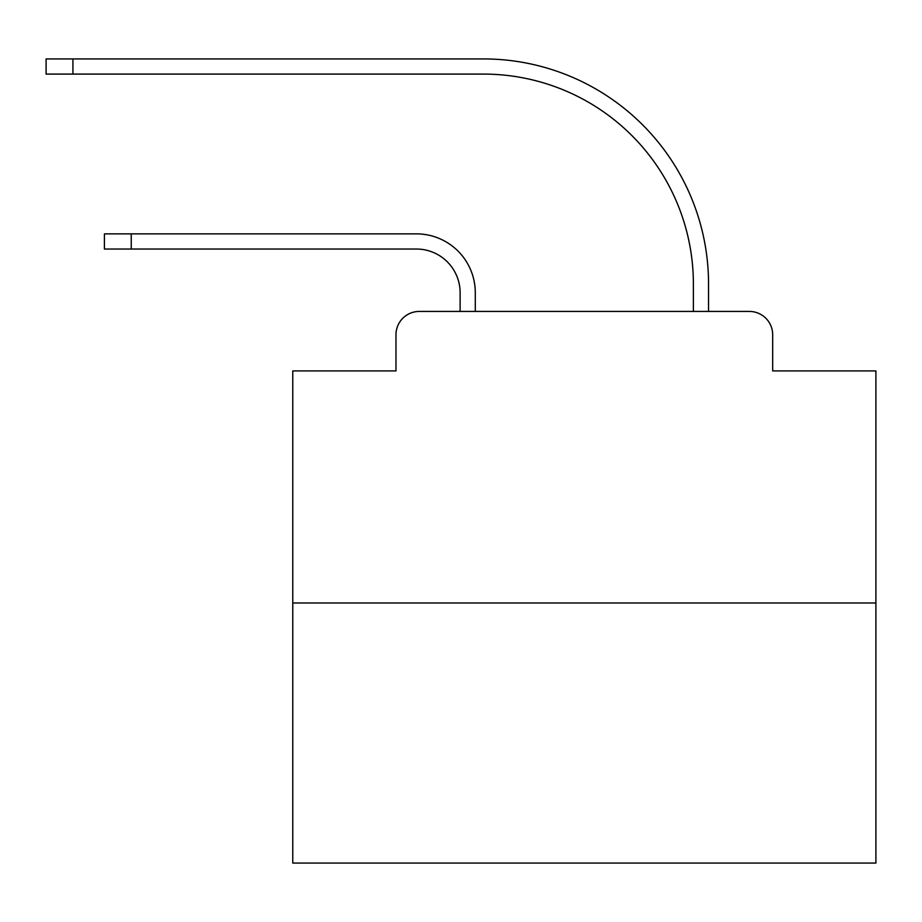 <?xml version="1.0" encoding="UTF-8"?>
<svg xmlns="http://www.w3.org/2000/svg" width="922" height="922" viewBox="0 0 922 922"><rect width="100%" height="100%" fill="white"/><g stroke="black" fill="none" stroke-linecap="round" stroke-linejoin="round"><path stroke-width="1.38" d="M395.976 334.755L395.976 370.909L395.976 334.755A23.327 23.327 0 0 1 419.303 311.429L460.124 311.429L460.124 292.77A43.737 43.737 0 0 0 416.387 249.032A43.737 43.737 0 0 1 460.124 292.77A43.737 43.737 0 0 0 416.387 249.032A43.737 43.737 0 0 1 460.124 292.77A43.737 43.737 0 0 0 416.387 249.032A43.737 43.737 0 0 1 460.124 292.77A43.737 43.737 0 0 0 416.387 249.032A43.737 43.737 0 0 1 460.124 292.77A43.737 43.737 0 0 0 416.387 249.032A43.737 43.737 0 0 1 460.124 292.77A43.737 43.737 0 0 0 416.387 249.032A43.737 43.737 0 0 1 460.124 292.77A43.737 43.737 0 0 0 416.387 249.032A43.737 43.737 0 0 1 460.124 292.77A43.737 43.737 0 0 0 416.387 249.032A43.737 43.737 0 0 1 460.124 292.77A43.737 43.737 0 0 0 416.387 249.032A43.737 43.737 0 0 1 460.124 292.77A43.737 43.737 0 0 0 416.387 249.032A43.737 43.737 0 0 1 460.124 292.77A43.737 43.737 0 0 0 416.387 249.032A43.737 43.737 0 0 1 460.124 292.77A43.737 43.737 0 0 0 416.387 249.032A43.737 43.737 0 0 1 460.124 292.77A43.737 43.737 0 0 0 416.387 249.032A43.737 43.737 0 0 1 460.124 292.77A43.737 43.737 0 0 0 416.387 249.032A43.737 43.737 0 0 1 460.124 292.77A43.737 43.737 0 0 0 416.387 249.032A43.737 43.737 0 0 1 460.124 292.77M875.9 602.988L292.77 602.988L292.77 863.073L875.9 863.073L875.9 370.909L772.682 370.909L772.682 334.755A23.327 23.327 0 0 0 749.356 311.429L419.303 311.429M292.77 602.988L292.77 370.909L395.976 370.909M475.291 311.429L475.291 292.77L475.291 311.429L475.291 292.77L475.291 311.429L475.291 292.77L475.291 311.429L475.291 292.77L475.291 311.429L475.291 292.77L475.291 311.429L475.291 292.77L475.291 311.429L475.291 292.77L475.291 311.429L475.291 292.77L475.291 311.429L475.291 292.77L475.291 311.429L475.291 292.77L475.291 311.429L475.291 292.77L475.291 311.429L475.291 292.77L475.291 311.429L475.291 292.77L475.291 311.429L475.291 292.77L475.291 311.429L475.291 292.77L475.291 311.429L693.379 311.429L693.379 284.022A209.928 209.928 0 0 0 483.451 74.094A209.928 209.928 0 0 1 693.379 284.022A209.928 209.928 0 0 0 483.451 74.094A209.928 209.928 0 0 1 693.379 284.022A209.928 209.928 0 0 0 483.451 74.094A209.928 209.928 0 0 1 693.379 284.022A209.928 209.928 0 0 0 483.451 74.094A209.928 209.928 0 0 1 693.379 284.022A209.928 209.928 0 0 0 483.451 74.094A209.928 209.928 0 0 1 693.379 284.022A209.928 209.928 0 0 0 483.451 74.094A209.928 209.928 0 0 1 693.379 284.022A209.928 209.928 0 0 0 483.451 74.094A209.928 209.928 0 0 1 693.379 284.022A209.928 209.928 0 0 0 483.451 74.094A209.928 209.928 0 0 1 693.379 284.022A209.928 209.928 0 0 0 483.451 74.094A209.928 209.928 0 0 1 693.379 284.022A209.928 209.928 0 0 0 483.451 74.094A209.928 209.928 0 0 1 693.379 284.022A209.928 209.928 0 0 0 483.451 74.094A209.928 209.928 0 0 1 693.379 284.022A209.928 209.928 0 0 0 483.451 74.094A209.928 209.928 0 0 1 693.379 284.022A209.928 209.928 0 0 0 483.451 74.094A209.928 209.928 0 0 1 693.379 284.022A209.928 209.928 0 0 0 483.451 74.094A209.928 209.928 0 0 1 693.379 284.022A209.928 209.928 0 0 0 483.451 74.094A209.928 209.928 0 0 1 693.379 284.022M708.545 311.429L708.545 284.022L708.545 311.429L708.545 284.022L708.545 311.429L708.545 284.022L708.545 311.429L708.545 284.022L708.545 311.429L708.545 284.022L708.545 311.429L708.545 284.022L708.545 311.429L708.545 284.022L708.545 311.429L708.545 284.022L708.545 311.429L708.545 284.022L708.545 311.429L708.545 284.022L708.545 311.429L708.545 284.022L708.545 311.429L708.545 284.022L708.545 311.429L708.545 284.022L708.545 311.429L708.545 284.022L708.545 311.429L708.545 284.022L708.545 311.429L749.356 311.429M772.682 370.909L772.682 334.755M104.416 249.032L104.416 233.865L131.235 233.865L131.235 249.032L104.416 249.032L416.387 249.032M475.291 292.77A58.893 58.893 0 0 0 416.387 233.865L131.235 233.865M46.1 58.927L72.919 58.927L72.919 74.094L46.1 74.094L46.1 58.927M708.545 284.022A225.095 225.095 0 0 0 483.451 58.927L72.919 58.927M72.919 74.094L483.451 74.094"/></g></svg>
